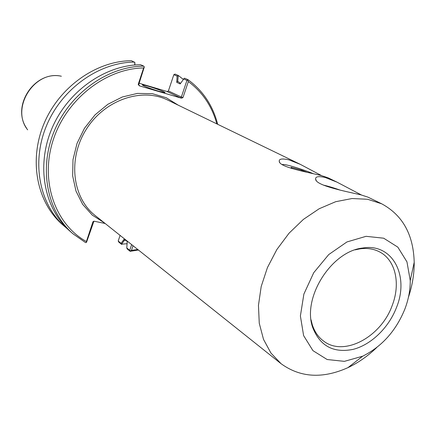 <?xml version="1.0" encoding="UTF-8"?>
<svg xmlns="http://www.w3.org/2000/svg" width="436" height="436" viewBox="0 0 436 436"><rect width="100%" height="100%" fill="white"/><g stroke="black" fill="none" stroke-linecap="round" stroke-linejoin="round"><path stroke-width="0.65" d="M408.445 297.238C412.363 285.471 414.282 273.83 414.2 262.325C413.459 234.633 402.619 215.128 381.68 203.797L367.63 199.274L352.081 198.527L335.693 201.699L319.207 208.735L303.407 219.39L289.052 233.2L276.86 249.523L267.432 267.584L261.202 286.496L258.455 305.347L259.262 323.24L263.513 339.372L270.93 353.046L281.1 363.728C300.393 377.669 322.684 378.966 347.972 367.63C358.327 362.736 367.946 356.005 376.824 347.432M381.68 203.797L367.919 197.132L360.921 194.859C343.732 190.995 315.599 185.349 315.648 179.174C315.228 176.575 318.389 176.002 325.142 177.457L336.995 182.139L361.444 194.996M336.995 182.139L328.101 177.828L321.081 175.485C304.791 171.659 279.329 166.906 279.258 161.391C278.833 158.862 282.054 158.35 288.926 159.849L300.29 164.345L321.577 175.621M340.407 190.2C333.475 187.763 327.752 186.052 323.25 185.071M355.149 249.85L359.82 248.874C367.319 247.817 374.023 248.885 379.93 252.079C395.697 260.401 400.695 283.836 392.209 305.473C381.162 336.837 344.277 356.926 323.844 341.263C318.405 337.322 314.53 331.752 312.231 324.548L311.07 319.822M396.531 307.391C388.841 327.561 371.308 344.68 353.236 349.345C333.491 353.329 319.986 346.053 312.71 327.512C301.968 297.946 331.376 251.174 362.698 248.03C392.362 242.852 409.589 275.661 396.531 307.391M404.891 309.004C408.532 299.407 410.314 289.924 410.243 280.544L406.952 261.851L397.817 247.13L383.68 238.203L366.044 236.323L346.942 241.947L328.728 254.57L313.724 272.713L303.876 294.087L300.393 315.964L303.609 335.6L312.955 350.658L327.136 359.515L344.369 361.357L362.654 356.212C381.947 346.538 396.03 330.799 404.891 309.004M105.174 223.505L94.405 221.259L93.473 221.341L92.873 221.935L86.404 241.555L86.47 242.421L93.914 221.232M121.088 243.353L121.584 244.171L124.325 240.421L124.189 239.113L121.088 243.353L118.205 241.015L120.091 235.391M167.511 91.609L167.102 91.555L168.394 90.961L173.839 74.687L177.114 76.115L176.754 82.344L177.708 81.249L180.504 83.401M125.71 240.258L124.325 240.421M176.754 82.344L180.161 83.93L184.161 78.393L184.63 78.218L187.943 79.652L186.951 80.382L181.349 97.021L168.394 90.961M131.656 244.612L129.721 250.357L130.13 251.31L127.219 248.945L126.778 247.97L127.247 241.484L124.189 239.113M127.072 243.719L121.584 244.171M177.708 81.249L178.286 75.477L183.289 79.368M129.721 250.357L126.778 247.97M183.594 78.927L186.951 80.382M178.03 75.739L177.114 76.115M178.286 75.477L175.043 74.076L173.839 74.687M138.735 84.48L144.327 66.942L143.635 67.945L138.201 84.426L139.455 85.788L138.735 84.48L138.201 84.426M134.909 64.997L134.849 62.506L134.669 65.019M67.651 229.047L62.484 224.633C37.125 202.735 28.525 160.906 43.856 124.009C59.078 87.091 96.214 60.855 131.503 60.713L134.849 62.506M130.119 250.951L131.465 250.384L133.04 245.713M118.205 241.015L118.81 242.116L121.66 244.427M167.102 91.555L180.406 97.806L181.349 97.021L182.951 97.588L188.347 81.57L187.638 80.175M180.406 97.806L181.474 98.193L182.951 97.588M167.408 91.582L139.139 83.243M158.971 91.298L164.813 92.623C167.495 92.361 141.967 83.701 142.381 85.009C144.202 86.328 149.733 88.421 158.971 91.298M181.474 98.193L139.1 85.756M86.47 242.421L85.565 242.607L72.899 233.745C47.159 211.531 38.515 168.841 54.26 131.078C69.891 93.293 107.823 66.365 143.727 66.13L144.327 66.942M86.404 241.555C55.296 224.393 39.878 181.485 53.012 140.55C65.934 99.577 105.61 68.447 143.635 67.945M188.347 81.57C202.517 92.132 212.016 106.237 216.839 123.889M137.732 249.457L131.465 250.384M130.13 251.31L138.463 250.041M217.678 124.293C212.877 105.577 202.963 90.699 187.943 79.652M65.106 226.922C39.649 204.947 31.038 162.9 46.472 125.786C61.798 88.644 99.13 62.239 134.577 62.076M72.899 233.745L70.223 231.402C44.581 209.269 35.948 166.803 51.584 129.258C67.111 91.696 104.836 64.948 140.588 64.735L143.727 66.13M282.294 164.601L282.67 164.492C285.269 163.985 301.325 168.792 312.814 173.495M292 168.601L291.085 167.31L301.559 170.133L306.71 172.166M301.559 170.133L301.26 170.966M178.291 105.201L166.247 97.724L152.393 93.686L137.471 93.402L122.336 96.977L107.888 104.269L95.01 114.886L84.502 128.217L77.014 143.449L72.997 159.652L72.654 175.833L75.968 191.028L82.666 204.364L92.29 215.122L104.231 222.758M281.1 363.728L95.19 215.548C72.305 197.78 67.58 158.78 86.23 129.394C104.624 99.849 141.836 87.189 167.773 100.1L300.29 164.345M139.455 85.788L139.171 85.652M92.873 221.935L93.468 221.761M27.664 129.841C10.208 108.33 34.4 69.847 61.362 76.24C34.951 70.251 11.134 105.643 26.471 128.059M279.716 162.339L279.263 161.413M316.209 180.34L315.653 179.196M312.231 324.548L312.71 327.512M359.82 248.874L362.698 248.03M410.243 280.544L414.2 262.325M362.654 356.212L347.972 367.63M93.789 221.248L93.473 221.341"/></g></svg>
